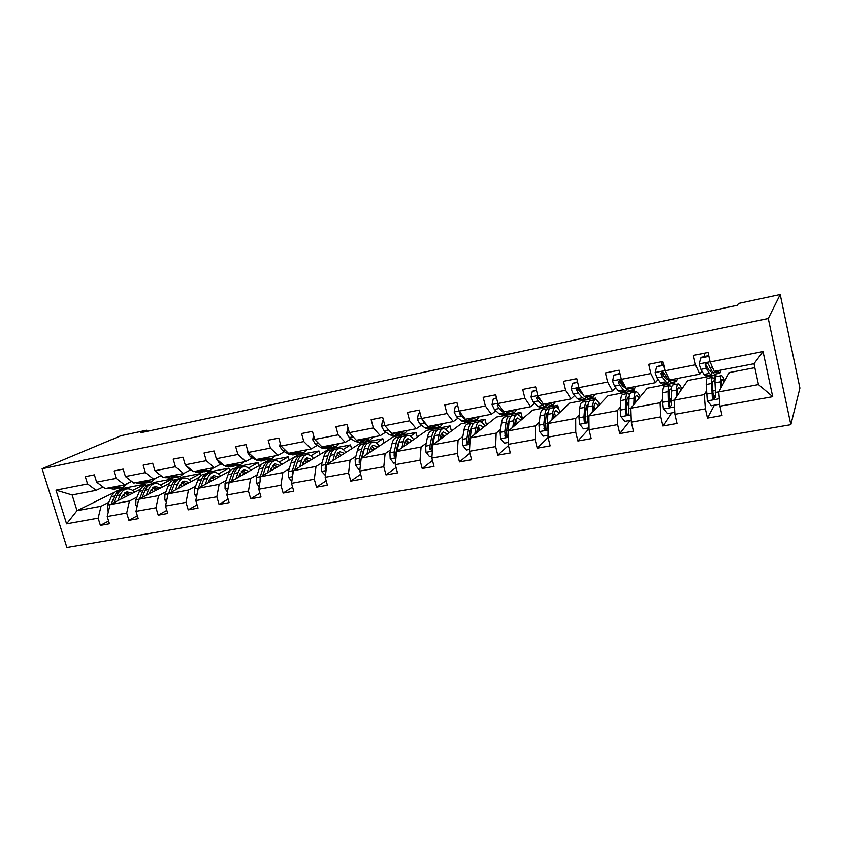 <?xml version="1.0" encoding="UTF-8"?>
<svg xmlns="http://www.w3.org/2000/svg" width="842" height="842" viewBox="0 0 842 842"><rect width="100%" height="100%" fill="white"/><g stroke="black" fill="none" stroke-linecap="round" stroke-linejoin="round"><path stroke-width="1.26" d="M768.262 318.529L780.208 294.542L799.9 388.078L790.848 424.684L66.865 547.458L42.1 468.741L768.262 318.529L790.848 424.684M754.821 367.68L729.298 372.564L718.721 391.93L758.474 384.573L772.703 396.698L719.921 406.202L721.994 415.516L707.427 418.095L714.342 405.191M718.721 391.93L719.921 406.202M716.184 376.658L715.837 375.132L687.714 380.51L674.105 400.182L704.27 394.603L705.354 408.823L707.427 418.095M705.354 408.823L674.937 414.296L677.031 423.463L662.917 425.957L671.653 412.917M674.979 384.51L674.631 383.005L647.298 388.225L630.847 408.191L660.096 402.771L660.823 416.843L662.917 425.957M660.823 416.843L631.332 422.158L633.447 431.167L619.754 433.588L630.195 420.411M634.931 392.14L634.584 390.656L607.998 395.74L588.874 415.959L617.26 410.707L617.639 424.621L619.754 433.588M617.639 424.621L589.032 429.767L591.168 438.64L577.886 440.987L589.021 428.694M596.041 399.803L595.641 398.098L569.781 403.044L548.142 423.494L575.686 418.4L575.749 432.167L577.886 440.987M575.749 432.167L547.995 437.166L550.142 445.892L537.238 448.176L548.068 437.472M558.709 409.244L557.751 405.339L532.597 410.149L508.589 430.82L535.333 425.863L535.091 439.482L537.238 448.176M535.091 439.482L508.147 444.344L510.305 452.933L497.78 455.154L508.442 445.534M522.493 418.842L520.893 412.38L496.401 417.064L470.162 437.935L496.148 433.125L495.622 446.597L497.78 455.154M495.622 446.597L469.447 451.312L471.615 459.774L459.458 461.921L469.931 453.196M486.455 424.968L485.003 419.242L461.163 423.789L432.82 444.839L458.08 440.166L457.28 453.501L459.458 461.921M457.28 453.501L431.851 458.08L434.03 466.415L422.21 468.51L432.483 460.511M451.386 431.051L450.06 425.915L426.841 430.357L396.508 451.565L421.074 447.018L420.021 460.206L422.21 468.51M420.021 460.206L395.298 464.668L397.487 472.878L385.994 474.909L396.066 467.531M417.243 437.061L416.022 432.42L393.393 436.745L361.197 458.101L385.089 453.68L383.794 466.731L385.994 474.909M383.794 466.731L359.755 471.067L361.955 479.161L350.777 481.129L360.629 474.288M383.984 442.987L382.857 438.756L360.797 442.976L326.843 464.458L350.083 460.153L348.567 473.078L350.777 481.129M348.567 473.078L325.18 477.288L327.391 485.266L316.508 487.192L326.149 480.803M351.577 448.807L350.514 444.934L329.012 449.049L293.395 470.646L316.024 466.457L314.298 479.256L316.508 487.192M314.298 479.256L291.532 483.35L293.753 491.212L283.154 493.086L292.595 487.097M319.981 454.522L318.992 450.954L298.015 454.964L260.841 476.677L282.87 472.594L280.944 485.255L283.154 493.086M280.944 485.255L258.778 489.255L260.999 497.001L250.684 498.822L259.904 493.191M262.125 463.931L229.119 482.55L250.579 478.572L248.464 491.107L250.684 498.822M248.464 491.107L226.877 494.991L229.098 502.642L219.057 504.421L228.077 499.106M230.203 470.783L198.217 488.265L219.13 484.392L216.836 496.801L219.057 504.421M216.836 496.801L195.807 500.59L198.028 508.136L188.24 509.863L197.06 504.832M199.459 477.193L168.095 493.844L188.482 490.065L186.008 502.358L188.24 509.863M186.008 502.358L165.516 506.042L167.747 513.483L158.201 515.178L166.821 510.399M169.589 483.329L138.73 499.274L158.601 495.601L155.98 507.768L158.201 515.178M155.98 507.768L135.994 511.357L138.225 518.704L128.921 520.345L137.351 515.809M140.509 489.234L110.081 504.579L129.468 500.99L126.689 513.041L128.921 520.345M126.689 513.041L107.208 516.546L109.439 523.787L100.366 525.397L108.597 521.072M114.259 492.412L77.022 510.694L101.051 506.252L98.135 518.177L100.366 525.397M98.135 518.177L66.571 523.861L55.993 490.149L87.557 483.961L85.295 476.667L94.378 474.856L96.63 482.182L116.112 478.361L113.859 470.962L123.164 469.11L125.416 476.54L145.403 472.625L143.151 465.131L152.697 463.226L154.949 470.752L175.452 466.731L173.189 459.132L182.988 457.185L185.24 464.816L206.279 460.69L204.027 452.985L214.078 450.975L216.331 458.722L237.928 454.48L235.676 446.67L246.001 444.618L248.243 452.459L270.419 448.112L268.177 440.187L278.786 438.072L281.028 446.039L303.804 441.566L301.573 433.535L312.466 431.357L314.697 439.44L338.116 434.851L335.884 426.694L347.083 424.452L349.304 432.651L373.374 427.936L371.154 419.653L382.668 417.358L384.889 425.673L409.644 420.821L407.423 412.422L419.274 410.065L421.484 418.506L446.955 413.517L444.744 404.981L456.932 402.55L459.132 411.128L485.35 405.981L483.161 397.319L495.706 394.814L497.896 403.528L524.892 398.234L522.714 389.436L535.638 386.857L537.806 395.698L565.613 390.256L563.456 381.31L576.77 378.647L578.928 387.646L607.587 382.026L605.44 372.932L619.175 370.196L621.312 379.332L650.866 373.543L648.74 364.302L662.896 361.471L665.022 370.764L695.503 364.797L693.398 355.387L708.017 352.472L710.111 361.934L763.031 351.556L772.703 396.698M147.066 431.357L146.719 430.188L140.877 432.683L737.276 305.288L738.571 303.457L780.208 294.542M665.022 370.764L669.506 379.974L699.702 374.164L701.828 370.954M699.702 374.164L695.503 364.797M715.837 375.132L714.005 378.216M706.333 391.141L704.27 394.603M674.105 400.182L674.937 414.296M621.312 379.332L626.206 388.309L655.486 382.678L658.139 379.405M662.391 374.153L663.18 373.185M655.486 382.678L650.866 373.543M674.631 383.005L673.284 384.836M671.653 387.057L669.506 385.552C668.569 385.994 668.074 388.036 668.011 391.688L668.295 405.749L669.39 407.065L671.632 405.139L671.316 391.067C671.369 387.415 671.853 385.362 672.779 384.931L673.074 384.878M662.686 399.266L660.096 402.771M630.847 408.191L631.332 422.158M578.928 387.646L584.19 396.403L612.597 390.93L615.744 387.604M620.196 382.899L621.501 381.521M612.597 390.93L607.587 382.026M634.584 390.656L632.973 392.519M620.333 407.149L617.26 410.707M588.874 415.959L589.032 429.767M537.806 395.698L543.427 404.244L570.992 398.94L574.602 395.561M579.201 391.256L580.18 390.351M570.992 398.94L565.613 390.256M595.641 398.098L593.789 399.982M579.233 414.801L575.686 418.4M548.142 423.494L547.995 437.166M497.896 403.528L503.832 411.864L530.607 406.718L534.649 403.297M530.607 406.718L524.892 398.234M557.751 405.339L555.678 407.233M546.89 415.285L546.174 415.948M539.312 422.231L535.333 425.863M508.589 430.82L508.147 444.344M459.132 411.128L465.384 419.263L491.391 414.264L495.843 410.801M491.391 414.264L485.35 405.981M520.893 412.38L518.104 414.717M508.894 422.431L507.452 423.652M500.537 429.452L496.148 433.125M470.162 437.935L469.447 451.312M421.484 418.506L428.01 426.462L453.291 421.589L458.122 418.095M453.291 421.589L446.955 413.517M485.003 419.242L481.319 422.105M471.11 430.041L469.815 431.051M462.847 436.461L458.08 440.166M437.829 441.124L439.061 434.84C439.777 431.357 440.987 429.336 442.713 428.767L438.335 429.599C436.598 430.167 435.367 432.188 434.64 435.672L432.82 444.839L431.851 458.08M384.889 425.673L391.688 433.451L416.253 428.725L421.453 425.189M416.253 428.725L409.644 420.821M450.06 425.915L445.45 429.273M434.304 437.387L433.209 438.177M426.199 443.281L421.074 447.018M396.508 451.565L395.298 464.668M349.304 432.651L356.355 440.25L380.258 435.651L385.794 432.093M380.258 435.651L373.374 427.936M416.022 432.42L410.486 436.23M398.498 444.46L397.603 445.071L399.276 441.187M390.551 449.923L385.089 453.68M361.197 458.101L359.755 471.067M314.697 439.44L321.981 446.87L345.231 442.387L351.093 438.798M345.231 442.387L338.116 434.851M382.857 438.756L376.406 442.966M363.649 451.301L362.955 451.754M355.871 456.375L350.083 460.153M326.843 464.458L325.18 477.288M281.028 446.039L288.522 453.312L311.161 448.954L317.318 445.334M311.161 448.954L303.804 441.566M350.514 444.934L343.199 449.502M322.107 462.658L316.024 466.457M293.395 470.646L291.532 483.35M248.243 452.459L255.957 459.574L277.997 455.333L284.428 451.701M277.997 455.333L270.419 448.112M318.992 450.954L310.824 455.848M289.238 468.783L282.87 472.594M260.841 476.677L258.778 489.255M216.331 458.722L224.225 465.679L245.696 461.553L252.4 457.89M245.696 461.553L237.928 454.48M264.114 462.805L267.767 460.742L288.238 456.838L279.26 462.016M257.22 474.741L250.579 478.572M229.119 482.55L226.877 494.991M185.24 464.816L193.323 471.636L214.236 467.605L221.193 463.931M214.236 467.605L206.279 460.69M234.508 468.436L238.254 466.384L258.231 462.563L248.485 468.005M226.014 480.55L219.13 484.392M208.479 473.499L206.943 473.688C204.564 474.351 202.733 476.33 201.47 479.614L198.259 488.223L195.807 500.59M154.949 470.752L163.19 477.435L183.577 473.509L190.776 469.815M183.577 473.509L175.452 466.731M205.574 473.941L209.447 471.888L228.94 468.163L218.457 473.835M195.607 486.213L188.482 490.065M168.095 493.844L165.516 506.042M125.416 476.54L133.825 483.087L153.697 479.256L160.969 475.625M153.697 479.256L145.403 472.625M177.325 479.33L181.314 477.267L200.354 473.625L189.155 479.519M165.948 491.728L158.601 495.601M138.73 499.274L135.994 511.357M96.63 482.182L105.176 488.602L124.563 484.866L131.668 481.403M124.563 484.866L116.112 478.361M149.697 484.603L153.833 482.519L172.431 478.961L160.569 485.045M151.507 489.686L150.929 489.991M137.025 497.117L129.468 500.99M110.081 504.579L107.208 516.546M55.993 490.149L72.117 494.959L96.146 490.339L103.092 487.023M96.146 490.339L87.557 483.961M146.719 430.188L120.911 435.714L42.1 468.741M758.474 384.573L753.969 363.723L714.174 371.385L710.111 361.934M121.795 487.707L122.058 488.581L145.161 484.171L132.647 490.433M123.669 494.928L122.522 495.506M108.807 502.369L101.051 506.252M122.058 488.581L117.838 490.654M72.117 494.959L77.022 510.694L66.571 523.861M145.519 485.381L145.161 484.171M172.852 480.372L172.431 478.961M200.933 475.614L200.354 473.625M229.771 471.025L228.94 468.163M259.104 465.637L258.231 462.563M289.164 460.132L288.238 456.838M763.031 351.556L753.969 363.723M107.523 488.149L113.859 489.234L116.428 488.739M116.47 486.423L122.764 487.529L127.973 483.203M110.912 487.497L117.891 488.381M121.964 487.676L119.375 488.171L113.06 487.076M120.88 499.138L121.89 496.759L126.889 491.875L132.52 493.265M117.775 500.695L120.259 494.917C121.69 491.707 123.69 489.76 126.258 489.055C129.173 488.402 131.983 489.444 134.688 492.17M108.407 511.578L107.481 510.41L107.66 504.99L111.323 496.601C112.765 493.401 114.786 491.454 117.375 490.749L118.164 490.591M123.132 494.559L125.605 496.748M113.754 502.727L116.849 495.559C118.29 492.36 120.301 490.402 122.879 489.697L123.669 489.549M129.952 494.559L125.574 492.391M122.216 489.897L120.743 490.107C118.154 490.812 116.143 492.759 114.712 495.97L111.218 504.011M124.584 493.033L128.289 495.401M128.321 478.793L130.173 480.245M135.678 482.729L141.877 483.866L144.55 483.35M144.845 480.961L151.002 482.119L155.823 478.193M139.151 482.056L146.024 482.982M150.223 482.266L147.529 482.782L141.351 481.635M156.675 472.151L160.548 475.288M164.527 477.172L170.589 478.372L173.368 477.835M173.926 475.362L179.946 476.572L184.324 473.13M168.095 476.488L174.852 477.456M179.178 476.719L176.378 477.256L170.347 476.056M149.234 493.844L150.213 491.454L155.065 486.539L160.569 487.981M146.213 495.401L148.602 489.581C149.981 486.339 151.918 484.382 154.433 483.687C157.275 483.055 160.022 484.118 162.685 486.897M137.025 506.81L135.794 505.242L135.92 499.759L139.446 491.307C140.835 488.076 142.793 486.118 145.329 485.424L146.098 485.276M151.234 489.486L153.497 491.644M142.109 497.527L145.119 490.233C146.497 487.002 148.445 485.045 150.96 484.35L151.728 484.203M157.949 489.339L153.697 487.097M150.276 484.571L148.781 484.76C146.255 485.455 144.298 487.423 142.919 490.644L139.509 498.874M152.707 487.802L156.244 490.223M178.304 488.423L179.241 486.013L183.935 481.077L189.313 482.571M175.368 489.981L177.662 484.097C178.978 480.845 180.851 478.866 183.293 478.193C186.061 477.572 188.755 478.666 191.366 481.487M166.39 501.937L164.8 499.938L164.895 494.401L168.263 485.876C169.6 482.613 171.505 480.645 173.968 479.961L174.726 479.824M180.041 484.339L182.061 486.423M171.168 492.212L174.084 484.771C175.41 481.519 177.294 479.551 179.735 478.866L180.493 478.719M186.629 484.003L182.525 481.677M179.02 479.098L177.504 479.287C175.052 479.972 173.157 481.94 171.831 485.202L168.516 493.612M181.514 482.455L184.882 484.929M186.029 465.479L188.661 468.762L191.744 470.299M194.113 471.478L200.017 472.73L202.911 472.183M203.753 469.625L209.605 470.899L213.668 467.72M197.765 470.773L204.417 471.783M208.869 471.036L205.953 471.594L200.08 470.331M208.111 482.855L208.995 480.424L213.521 475.477L218.773 477.035M205.269 484.413L207.448 478.488C208.7 475.204 210.511 473.225 212.879 472.551C215.573 471.941 218.194 473.078 220.751 475.951M196.512 496.969L194.544 494.496L194.597 488.897L197.817 480.298C199.091 477.025 200.922 475.046 203.322 474.372L204.048 474.235M209.574 479.098L211.342 481.087M200.964 486.76L203.775 479.182C205.038 475.898 206.858 473.92 209.237 473.246L209.963 473.109M215.973 478.488L212.079 476.13M211.047 476.982L214.236 479.508M198.175 488.476L197.859 490.107M216.289 458.574L219.13 462.847L223.793 465.3M224.446 465.637L230.192 466.952L233.202 466.384M234.339 463.742L240.033 465.068L243.938 461.89M228.193 464.921L234.718 465.963M239.317 465.205L236.286 465.784L230.571 464.458M238.675 477.151L239.517 474.709L243.864 469.741L248.969 471.352M235.928 478.709L237.991 472.73C239.191 469.415 240.928 467.426 243.222 466.773C245.822 466.184 248.379 467.342 250.884 470.268M227.435 491.907L225.056 488.928L225.056 483.266L228.119 474.593C229.329 471.288 231.097 469.299 233.413 468.636L234.129 468.499M239.865 473.804L241.359 475.646M231.529 481.182L234.234 473.436C235.434 470.131 237.181 468.141 239.486 467.478L240.191 467.352M246.159 472.941L242.37 470.446M246.032 473.004L245.559 472.33M238.686 467.763L237.128 467.931C234.823 468.594 233.066 470.573 231.866 473.888L228.824 482.561L228.456 486.223M241.338 471.404L244.327 473.972M247.822 450.965L247.59 452.564L250.39 456.785L256.81 460.332L261.146 461.027L264.272 460.427M265.714 457.701L271.24 459.101L274.987 455.911M259.42 458.911L265.809 459.985M270.545 459.227L267.388 459.837L261.851 458.437M270.029 471.31L270.829 468.836L274.987 463.847L279.933 465.521M267.388 472.846L269.335 466.826C270.461 463.479 272.124 461.49 274.334 460.848C276.85 460.269 279.323 461.469 281.775 464.447M259.189 486.75L256.368 483.203L256.315 477.477L259.199 468.731C260.346 465.405 262.041 463.405 264.272 462.763L264.967 462.626M270.945 468.468L272.145 470.078M262.893 475.477L265.472 467.552C266.609 464.216 268.282 462.216 270.503 461.574L271.187 461.448M277.06 467.205L273.45 464.637M276.818 467.342L275.934 466.068M269.661 461.879L268.093 462.037C265.861 462.679 264.178 464.668 263.041 468.005L260.178 476.761L260.083 481.298M262.736 475.572L265.219 468.352M272.398 465.7L275.176 468.299M280.218 443.155L279.733 446.26L282.48 450.554L288.711 454.206L292.9 454.943L296.152 454.322M297.921 451.501L303.257 452.964L306.846 449.786M291.458 452.743L297.7 453.859M302.594 453.091L299.31 453.722L293.953 452.259M302.215 465.3L302.952 462.805L306.92 457.806L311.698 459.543M299.678 466.836L301.499 460.763C302.552 457.395 304.141 455.396 306.256 454.764C308.677 454.206 311.077 455.438 313.466 458.469M291.806 481.477L288.49 477.33L288.396 471.541L291.1 462.721C292.174 459.364 293.784 457.364 295.942 456.732L296.594 456.606M302.867 463.121L303.709 464.395M295.079 469.625L297.531 461.511C298.594 458.143 300.194 456.143 302.331 455.511L302.983 455.385M308.751 461.332L305.33 458.68M308.382 461.553L307.13 459.7M301.447 455.848L299.847 455.985C297.71 456.617 296.11 458.616 295.037 461.974L292.353 470.804L292.648 475.762M294.742 469.825L297.489 461.669M304.278 459.879L306.835 462.5M313.508 435.125L312.75 439.787L315.434 444.166L321.455 447.912L325.496 448.712L328.875 448.06M330.99 445.134L336.126 446.67L339.537 443.492M324.349 446.418L329.527 447.933L330.443 447.555M335.484 446.797L332.074 447.449L326.917 445.923M335.253 459.132L335.937 456.627L339.694 451.607L344.294 453.406M332.832 460.669L334.516 454.543C335.495 451.144 336.989 449.133 339.021 448.523C341.336 447.976 343.652 449.249 345.978 452.343M325.412 475.509L321.486 471.299L321.328 465.437L323.833 456.553C324.833 453.164 326.37 451.154 328.433 450.533L329.064 450.417M335.621 457.774L336.116 458.595M328.138 463.637L330.443 455.301C331.432 451.912 332.948 449.902 334.99 449.291L335.621 449.165M341.284 455.322L338.052 452.575M340.789 455.638L339.179 453.217M334.074 449.67L332.443 449.775C330.39 450.396 328.875 452.396 327.885 455.785L325.401 464.689L325.201 468.72L326.138 469.91M327.622 463.963L330.548 454.954M337 453.964L339.315 456.564M347.999 427.82L346.651 433.146L349.272 437.598L355.082 441.461L358.955 442.303L362.481 441.629M364.944 438.598L369.87 440.208L373.101 437.03M358.124 439.913L363.091 441.513L364.049 441.082M369.259 440.324L365.712 441.008L360.755 439.408M369.175 452.807L369.806 450.27C370.543 447.418 371.722 445.734 373.332 445.239L377.763 447.113M366.88 454.322L368.428 448.144C369.312 444.723 370.733 442.713 372.669 442.113C374.869 441.587 377.1 442.903 379.353 446.06M359.955 469.268L358.86 469.457L355.366 465.11L355.156 459.185L357.461 450.217C358.376 446.797 359.818 444.787 361.786 444.187L362.397 444.071M362.081 457.511L364.249 448.933C365.144 445.513 366.575 443.502 368.522 442.903L369.122 442.787M374.669 449.165L371.659 446.344M374.037 449.575L372.122 446.607M367.565 443.324L365.912 443.397C363.954 443.997 362.523 446.018 361.618 449.428L359.334 458.406L359.187 462.479L360.565 463.763M361.376 457.985L364.47 448.133M370.617 447.955L372.659 450.502M359.187 462.479L360.608 461.532L361.081 459.153M383.584 420.779L382.457 421L381.5 426.315L384.047 430.841L389.625 434.819L393.319 435.724L396.992 435.019M399.834 431.883L404.539 433.577L407.56 430.399M392.825 433.23L397.571 434.904L398.571 434.43M403.96 433.683L400.266 434.388L395.529 432.714M386.594 427.631L389.236 430.651M383.468 420.379L382.457 421M404.034 446.302L404.602 443.745C405.265 440.871 406.36 439.187 407.886 438.693L412.117 440.65M401.876 447.818L403.255 441.587C404.065 438.135 405.381 436.114 407.212 435.524C409.307 435.03 411.433 436.388 413.622 439.598M395.466 462.847L393.73 463.153L390.172 458.753L389.899 452.743L391.993 443.702C392.825 440.261 394.172 438.25 396.045 437.661L396.614 437.545M396.961 451.249L398.961 442.387C399.782 438.945 401.118 436.924 402.96 436.335L403.528 436.23M408.959 442.85L406.17 439.966M408.191 443.397L406.118 440.029M401.96 436.819L400.276 436.851C398.424 437.44 397.087 439.45 396.256 442.903L394.193 451.954L394.109 456.069L395.982 457.28M405.149 441.871L406.897 444.302M394.109 456.069L395.445 455.122L397.603 445.06M420.179 413.527L418.348 413.896L417.316 419.295L419.79 423.905L425.115 427.999L428.631 428.957L432.451 428.231M435.693 424.978L440.155 426.757L442.966 423.579M420.053 413.033L418.348 413.896M428.483 426.368L432.998 428.125L434.051 427.578M439.608 426.852L435.767 427.589L431.272 425.831M422.263 419.463L424.21 423.052L426.978 425.199M439.85 439.619L440.355 437.04C440.945 434.135 441.955 432.451 443.397 431.978L447.407 434.009M442.713 428.767C444.681 428.283 446.713 429.683 448.818 432.967M431.978 456.238L429.567 456.68L425.957 452.207L425.62 446.134L427.473 437.019C428.22 433.546 429.473 431.525 431.23 430.957L431.778 430.851M438.335 429.599L438.871 429.494M444.187 436.398L441.64 433.451M443.26 437.082L441.429 433.809M437.293 430.146L435.577 430.125C433.84 430.694 432.599 432.714 431.862 436.188L430.03 445.323L430.009 449.481L432.409 450.375M430.052 449.702L431.272 448.786L433.167 438.387L435.019 434.125M440.65 435.756L442.061 437.977M432.651 447.028L432.809 444.902M457.837 406.076L455.248 406.581L454.143 412.075L456.532 416.779L461.605 420.989L464.921 422.01L468.899 421.253M472.562 417.885L476.772 419.737L479.361 416.579M457.711 405.56L455.248 406.581M459.543 411.654L459.29 412.99L461.079 415.895L466.121 420.126L469.415 421.147L470.499 420.516M476.267 419.842L472.257 420.611L468.015 418.758M476.677 432.746L477.109 430.146C477.625 427.22 478.54 425.526 479.887 425.073L483.676 427.178M474.804 434.24L475.867 427.894C476.477 424.389 477.593 422.358 479.193 421.81C481.035 421.358 482.961 422.8 484.981 426.147M469.552 449.449L466.415 450.017L462.742 445.492L462.342 439.335L463.953 430.146C464.605 426.641 465.752 424.621 467.394 424.063L467.899 423.968M470.773 428.157L471.341 428.683M473.614 423.315L471.867 423.21C470.236 423.758 469.099 425.789 468.468 429.294L466.878 438.503L467.11 443.281C468.605 444.471 469.499 444.102 469.794 442.176L471.32 428.757C471.952 425.252 473.078 423.221 474.699 422.673L475.204 422.579M480.382 429.799L478.109 426.831M479.308 430.651L477.761 427.599M467.11 443.281L468.215 442.397L469.72 431.536L471.731 426.926M477.193 429.694L478.214 431.525M496.612 398.392L493.223 399.066L492.033 404.644L494.338 409.444L499.127 413.78L502.242 414.864L506.379 414.075M510.484 410.591L514.42 412.538L516.778 409.37M496.475 397.877L493.223 399.066M498.127 403.855L497.296 405.56L499.022 408.538L503.779 412.896L506.852 413.98L507.979 413.222M513.957 412.622L509.778 413.422L505.8 411.485M499.843 406.265L498.39 404.728L497.296 405.56M514.557 425.684L514.915 423.063C515.336 420.105 516.167 418.411 517.398 417.969L520.956 420.169M512.841 427.157L513.715 420.768C514.23 417.222 515.23 415.19 516.714 414.664C518.409 414.232 520.219 415.727 522.145 419.137M508.21 442.46L504.316 443.166L500.58 438.566L500.106 432.346L501.464 423.073C502.011 419.548 503.053 417.516 504.568 416.979L505.042 416.885M508.073 421.442L508.926 422.484M510.968 416.306L509.168 416.106C507.663 416.632 506.642 418.663 506.105 422.2L504.779 431.483L505.274 436.588C506.8 437.451 507.663 436.987 507.852 435.198L509.052 421.642C509.578 418.106 510.589 416.074 512.083 415.548L512.546 415.464M517.598 423.063L515.62 420.105M516.367 424.115L515.188 421.505M505.274 436.588L506.274 435.724L507.316 424.484L509.442 419.59M514.809 423.8L515.378 424.978M536.533 390.488L532.291 391.33L531.028 397.003L533.239 401.897L537.733 406.37L540.617 407.517L544.932 406.686M541.722 401.666L537.407 397.098L536.417 397.919L538.059 400.96L542.511 405.455L545.374 406.612L546.532 405.686M549.5 403.076L553.162 405.118L555.257 401.971M536.396 389.962L532.291 391.33M552.731 405.202L548.384 406.033L544.69 404.002M538.101 396.14L536.417 397.919M553.52 418.411L553.804 415.769C554.141 412.791 554.867 411.096 555.994 410.675L559.298 412.948M551.984 419.874L552.657 413.422C553.068 409.854 553.952 407.823 555.299 407.317C556.846 406.907 558.53 408.454 560.372 411.938M548.016 435.261L543.322 436.114L539.522 431.451L538.975 425.157L540.059 415.801C540.501 412.243 541.417 410.212 542.806 409.696L543.248 409.612M546.458 414.685L547.626 416.485M549.384 409.149L547.542 408.791C546.163 409.307 545.258 411.338 544.837 414.895L543.785 424.263L544.553 429.599C546.069 430.22 546.89 429.694 547.005 428.01L547.858 414.327C548.279 410.77 549.173 408.728 550.542 408.223L550.963 408.138M555.878 416.19L554.225 413.348M554.489 417.495L553.804 415.759M544.553 429.599L545.437 428.746L544.942 426.599L545.984 417.232C546.332 414.285 547.079 412.591 548.205 412.148M577.654 382.342L572.528 383.363L571.181 389.13L573.286 394.119L577.475 398.74L580.117 399.95L584.611 399.097M581.138 393.435L581.296 392.435M589.674 395.34L593.021 397.487L594.852 394.351M577.528 381.815L572.528 383.363M582.906 394.267L578.759 388.32C577.275 388.099 576.581 388.678 576.696 390.057L578.254 393.161L582.39 397.792L585.011 399.013L586.19 397.856M583.738 395.645L577.58 389.246L576.696 390.057M592.631 397.561L588.105 398.424L584.716 396.298M593.642 410.928L593.831 408.254C594.073 405.255 594.694 403.56 595.704 403.16L598.746 405.528M592.273 412.37L592.747 405.865C593.042 402.276 593.789 400.234 594.999 399.75C596.389 399.371 597.957 400.971 599.693 404.528M589.011 427.852L583.474 428.852L579.612 424.126L578.98 417.748L579.77 408.317C580.106 404.728 580.896 402.687 582.148 402.202L582.548 402.129M586.011 407.981L587.484 410.928M588.937 401.844L587.021 401.266C585.779 401.76 585.011 403.802 584.695 407.391L583.938 416.832L584.18 421.189L584.958 422.347C586.464 422.789 587.253 422.21 587.327 420.611L587.8 406.802C588.116 403.213 588.874 401.171 590.105 400.687L590.484 400.613M595.262 409.201L594.01 406.665M584.958 422.347L585.748 421.505L585.032 419.211L585.779 409.77C586.043 406.77 586.685 405.076 587.716 404.665L588.074 404.602M620.049 373.953L613.976 375.153L612.534 381.026L614.544 386.12L618.386 390.877L620.775 392.172L625.459 391.277M621.638 384.731L621.743 382.226M631.037 387.383L634.058 389.625L635.605 386.499M619.923 373.406L613.976 375.153M633.721 389.688L628.995 390.593L626.659 389.288L620.196 380.142L618.196 381.952L619.649 385.12L623.448 389.899L625.806 391.204L626.995 389.678M625.343 387.615L623.154 386.636L618.954 381.152L618.196 381.952M634.942 403.213L635.047 400.529C635.184 397.508 635.699 395.803 636.584 395.414L639.341 397.887M633.773 404.644L634.037 398.087C634.205 394.466 634.815 392.425 635.878 391.962C637.099 391.614 638.52 393.267 640.152 396.898M631.268 420.211L624.827 421.379L620.901 416.579L620.186 410.117L620.67 400.603C620.88 396.992 621.533 394.951 622.648 394.488L622.996 394.414M626.795 401.518L628.616 406.276M629.669 394.456L627.658 393.53C626.564 393.993 625.922 396.035 625.732 399.655L625.29 409.18L625.606 413.59L626.553 414.832C628.048 415.148 628.816 414.538 628.848 412.99L628.942 399.045C629.121 395.424 629.753 393.382 630.837 392.919L631.174 392.856M635.826 402.15L635.057 400.297M626.553 414.832L627.227 414.001L626.353 412.685L626.764 402.087C626.922 399.066 627.458 397.361 628.364 396.971L629.1 397.014M663.77 365.291L656.686 366.691L655.15 372.669L657.044 377.869L660.528 382.784L662.654 384.152L667.538 383.215M663.233 375.353L663.086 371.764M662.233 365.018L661.665 361.723M673.653 379.174L676.337 381.531L677.578 378.426M663.643 364.744L656.686 366.691M676.042 381.584L671.116 382.531L669.053 381.142L662.938 371.722L660.949 373.606L662.307 376.848L665.748 381.773L667.832 383.163L668.98 381.026M667.653 379.121L667.138 379.637L665.391 378.468L661.591 372.817L660.949 373.606M677.505 395.277L677.515 392.561C677.547 389.52 677.936 387.815 678.684 387.446L681.136 390.025M676.526 396.687L676.558 390.078C676.6 386.415 677.073 384.373 677.968 383.941C679.02 383.636 680.294 385.331 681.809 389.046M674.821 412.338L667.443 413.675L663.433 408.812L662.633 402.265L662.791 392.667C662.875 389.025 663.391 386.983 664.349 386.541L664.643 386.478M668.958 395.782L671.484 404.118M669.39 407.065L669.958 406.244L668.916 404.865L668.969 394.172C669.022 391.12 669.443 389.414 670.221 389.057L671.358 389.509M708.869 356.355L700.723 357.976L699.092 364.06L700.86 369.364L703.965 374.437L705.796 375.89L710.89 374.911M711.09 369.954L710.427 371.29L708.932 370.059L705.87 364.933L705.733 363.302M704.796 356.587L704.207 353.24M717.594 370.722L719.899 373.185L720.815 370.101M708.753 355.798L701.197 357.292L700.723 357.976M719.657 373.238L714.521 374.216L712.753 372.753L708.48 364.323L707.017 363.049L705.038 364.996L706.291 368.312L709.343 373.406L711.143 374.869L712.132 371.701M705.87 364.933L705.554 364.218L705.038 364.996M721.362 387.088L721.278 384.362C721.184 381.289 721.447 379.574 722.068 379.237L724.194 381.921M720.605 388.478L720.394 381.815C720.299 378.132 720.615 376.079 721.341 375.679C722.204 375.406 723.32 377.163 724.709 380.963M719.752 404.213L711.364 405.728L707.291 400.792L706.196 384.489C706.143 380.816 706.512 378.763 707.301 378.353L707.554 378.311M712.616 391.593L714.511 398.298M715.016 380.005L712.616 377.342C711.858 377.753 711.501 379.795 711.574 383.478L712.311 397.677L713.532 399.034L715.753 397.045L714.984 382.836C714.9 379.153 715.237 377.111 715.995 376.7L716.237 376.658M713.532 399.034L713.974 398.234L712.795 396.803L712.469 386.015C712.406 382.942 712.7 381.237 713.342 380.889L714.974 382.405M112.302 488.097L108.913 488.749M117.848 487.023L114.449 487.686M107.566 510.515L108.713 510.305M116.849 495.559L120.259 494.917M111.323 496.601L114.712 495.97M107.66 504.99L110.197 504.526M140.509 482.677L137.035 483.34M146.203 481.582L142.708 482.255M169.421 477.119L165.863 477.803M175.252 476.004L171.673 476.688M159.485 474.425L158.949 474.53M135.867 505.337L137.425 505.053M145.119 490.233L148.602 489.581M139.446 491.307L142.919 490.644M135.92 499.759L138.835 499.222M164.885 500.043L166.863 499.674M174.084 484.771L177.662 484.097M168.263 485.876L171.831 485.202M164.895 494.401L168.2 493.791M199.059 471.425L195.418 472.13M205.038 470.278L201.375 470.983M189.682 468.562L188.661 468.762M194.628 494.601L197.06 494.159M203.775 479.182L207.448 478.488M197.817 480.298L201.47 479.614M194.597 488.897L198.259 488.223M229.466 465.584L225.719 466.31M235.592 464.405L231.834 465.131M220.678 462.553L219.13 462.847M225.14 489.023L228.045 488.497M234.234 473.436L237.991 472.73M228.119 474.593L231.866 473.888M225.056 483.266L228.824 482.561M248.211 452.322L247.611 452.438M260.652 459.595L256.81 460.332M266.935 458.385L263.083 459.132M252.484 456.375L250.39 456.785M256.442 483.308L259.852 482.687M265.472 467.552L269.335 466.826M259.199 468.731L263.041 468.005M256.315 477.477L260.178 476.761M280.986 445.892L279.755 446.134M292.648 453.449L288.711 454.206M299.11 452.207L295.142 452.964M285.154 450.038L282.48 450.554M288.574 477.435L292.511 476.719M297.531 461.511L301.499 460.763M291.1 462.721L295.037 461.974M288.396 471.541L292.353 470.804M292.858 474.33L292.111 474.793M314.655 439.292L312.771 439.661M325.496 447.134L321.455 447.912M332.137 445.86L328.064 446.649M318.708 443.523L315.434 444.166M321.57 471.415L326.043 470.594M330.443 455.301L334.516 454.543M323.833 456.553L327.885 455.785M321.328 465.437L325.401 464.689M326.391 467.963L325.201 468.72M349.262 432.504L346.672 433.009M359.239 440.661L355.082 441.461M366.049 439.345L361.871 440.155M353.187 436.83L349.272 437.598M355.45 465.216L360.513 464.3M364.249 448.933L368.428 448.144M357.461 450.217L361.618 449.428M355.156 459.185L359.334 458.406M384.847 425.526L381.521 426.178M393.888 433.998L389.625 434.819M400.887 432.651L396.593 433.483M388.351 430.009L384.047 430.841M390.267 458.858L395.929 457.827M398.961 442.387L403.255 441.587M391.993 443.702L396.256 442.903M389.899 452.743L394.193 451.954M421.442 418.348L417.337 419.158M429.504 427.157L425.115 427.999M436.703 425.778L432.283 426.62M424.21 423.052L419.79 423.905M426.041 452.322L432.356 451.165M434.64 435.672L439.061 434.84M427.473 437.019L431.862 436.188M425.62 446.134L430.03 445.323M431.262 448.544L430.009 449.481M459.101 410.97L454.175 411.938M466.121 420.126L461.605 420.989M473.52 418.706L468.983 419.579M461.079 415.895L456.532 416.779M460.111 412.401L459.29 412.99M462.837 445.597L469.815 444.323M471.32 428.757L475.867 427.894M463.953 430.146L468.468 429.294M462.342 439.335L466.878 438.503M468.078 441.776L466.91 442.713M497.854 403.371L492.065 404.507M503.779 412.896L499.127 413.78M511.389 411.433L506.716 412.327M499.022 408.538L494.338 409.444M500.674 438.682L508.379 437.282M509.052 421.642L513.715 420.768M501.464 423.073L506.105 422.2M507.747 430.936L508.642 430.767M500.106 432.346L504.779 431.483M505.947 434.819L504.884 435.746M537.775 395.54L531.06 396.856M542.511 405.455L537.733 406.37M550.352 403.95L545.542 404.865M538.059 400.96L533.239 401.897M539.617 431.567L548.068 430.03M547.858 414.327L552.657 413.422M540.059 415.801L544.837 414.895M546.826 423.694L548.195 423.442M538.975 425.157L543.785 424.263M544.921 427.652L543.953 428.567M578.896 387.478L571.213 388.983M582.39 397.792L577.475 398.74M590.452 396.245L585.506 397.192M578.254 393.161L573.286 394.119M579.706 424.252L588.958 422.558M587.8 406.802L592.747 405.865M579.77 408.317L584.695 407.391M587.074 416.253L588.926 415.906M578.98 417.748L583.938 416.832M585.032 420.284L584.18 421.189M621.28 379.174L612.566 380.879M623.448 389.899L618.386 390.877M631.753 388.309L626.659 389.288M619.649 385.12L614.544 386.12M624.006 384.278L622.88 384.499M620.996 416.706L631.079 414.864M628.942 399.045L634.037 398.087M620.67 400.603L625.732 399.655M628.521 408.58L630.89 408.138M620.186 410.117L625.29 409.18M626.353 412.685L625.606 413.59M664.98 370.596L655.192 372.522M665.748 381.773L660.528 382.784M662.201 364.828L663.601 364.554M674.305 380.131L669.053 381.142M662.307 376.848L657.044 377.869M667.495 375.837L665.643 376.195M663.538 408.928L674.505 406.928M671.316 391.067L676.558 390.078M671.242 398.782L670 399.013M662.791 392.667L668.011 391.688M671.221 400.676L674.147 400.129M662.633 402.265L667.895 401.287M668.916 404.865L668.295 405.749M710.069 361.755L699.134 363.902M709.343 373.406L703.965 374.437M704.765 356.398L708.711 355.608M718.163 371.711L712.753 372.753M706.291 368.312L700.86 369.364M712.343 367.133L709.722 367.638M707.385 400.918L719.3 398.74M714.984 382.836L720.394 381.815M715.563 395.845L713.858 396.161M715.195 390.614L712.595 391.098M706.196 384.489L711.574 383.478M715.247 392.519L718.752 391.877M706.396 394.161L711.816 393.161M712.795 396.803L712.311 397.677M126.258 489.055L122.879 489.697M120.743 490.107L117.375 490.749M154.433 483.687L150.96 484.35M148.781 484.76L145.329 485.424M183.293 478.193L179.735 478.866M177.504 479.287L173.968 479.961M212.879 472.551L209.237 473.246M206.943 473.688L203.322 474.372M243.222 466.773L239.486 467.478M237.128 467.931L233.413 468.636M274.334 460.848L270.503 461.574M268.093 462.037L264.272 462.763M306.256 454.764L302.331 455.511M299.847 455.985L295.942 456.732M339.021 448.523L334.99 449.291M332.443 449.775L328.433 450.533M372.669 442.113L368.522 442.903M365.912 443.397L361.786 444.187M407.212 435.524L402.96 436.335M400.276 436.851L396.045 437.661M435.577 430.125L431.23 430.957M479.193 421.81L474.699 422.673M471.867 423.21L467.394 424.063M516.714 414.664L512.083 415.548M509.168 416.106L504.568 416.979M555.299 407.317L550.542 408.223M547.542 408.791L542.806 409.696M594.999 399.75L590.105 400.687M587.021 401.266L582.148 402.202M635.878 391.962L630.837 392.919M627.658 393.53L622.648 394.488M677.968 383.941L672.779 384.931M669.506 385.552L664.349 386.541M721.341 375.679L715.995 376.7M712.616 377.342L707.301 378.353"/></g></svg>
